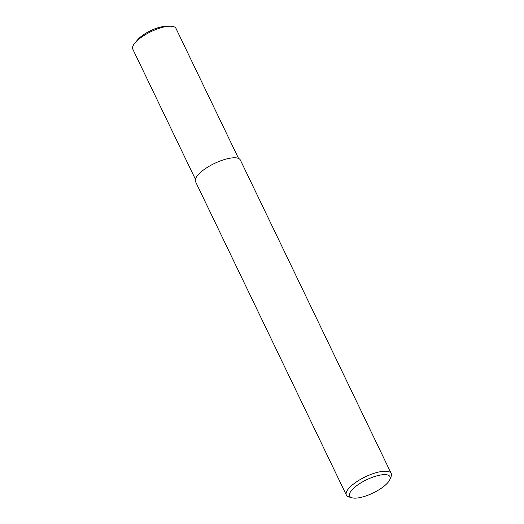 <?xml version="1.0" encoding="UTF-8"?>
<svg xmlns="http://www.w3.org/2000/svg" width="524" height="524" viewBox="0 0 524 524"><rect width="100%" height="100%" fill="white"/><g stroke="black" fill="none" stroke-linecap="round" stroke-linejoin="round"><path stroke-width="0.79" d="M136.751 41.042A19.106 6.281 -25.7 0 1 140.949 36.641A19.106 6.281 -25.7 0 1 167.156 26.41M351.997 497.8L348.997 496.949A24.883 8.181 -25.7 0 1 346.357 495.056A24.883 8.181 -25.7 0 1 352.79 484.595A24.883 8.181 -25.7 0 1 375.839 472.786A24.883 8.181 -25.7 0 1 391.205 473.473A24.883 8.181 -25.7 0 1 391.035 476.716L389.83 479.591A22.394 7.369 -25.7 0 1 384.197 486.089A22.394 7.369 -25.7 0 1 351.997 497.8A22.394 7.369 -25.7 0 1 355.403 486.685A22.394 7.369 -25.7 0 1 379.487 475.222A22.394 7.369 -25.7 0 1 389.83 479.591M346.357 495.056L195.524 181.645A24.883 8.181 -25.7 0 1 201.95 171.191A24.883 8.181 -25.7 0 1 225.006 159.375A24.883 8.181 -25.7 0 1 240.372 160.062L391.205 473.473M195.4 179.241L132.795 49.151A23.953 7.88 -25.7 0 1 135.1 42.772L137.858 39.582A19.106 6.281 -25.7 0 1 140.949 36.641A19.106 6.281 -25.7 0 1 165.322 26.364L169.534 26.2A23.953 7.88 -25.7 0 1 175.959 28.381L238.571 158.471M135.1 42.772A23.953 7.88 -25.7 0 1 138.984 39.084A23.953 7.88 -25.7 0 1 169.534 26.2"/></g></svg>
